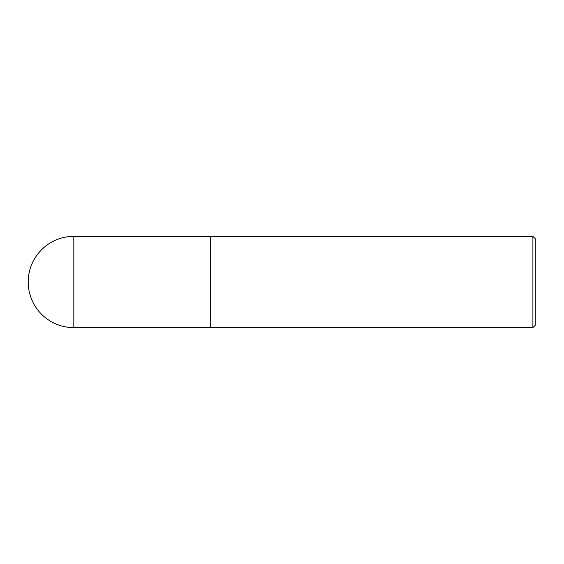 <?xml version="1.0" encoding="UTF-8"?>
<svg xmlns="http://www.w3.org/2000/svg" width="564" height="564" viewBox="0 0 564 564"><rect width="100%" height="100%" fill="white"/><g stroke="black" fill="none" stroke-linecap="round" stroke-linejoin="round"><path stroke-width="0.85" d="M73.828 236.372L210.703 236.372L210.703 327.628L73.828 327.628A45.628 45.628 0 0 1 28.2 282A45.628 45.628 0 0 1 73.828 236.372L73.828 327.628M210.703 327.48L532.902 327.628L532.902 236.372L210.851 236.372L210.851 327.628M532.902 236.372L535.8 239.27L535.8 324.73L532.902 327.628"/></g></svg>
